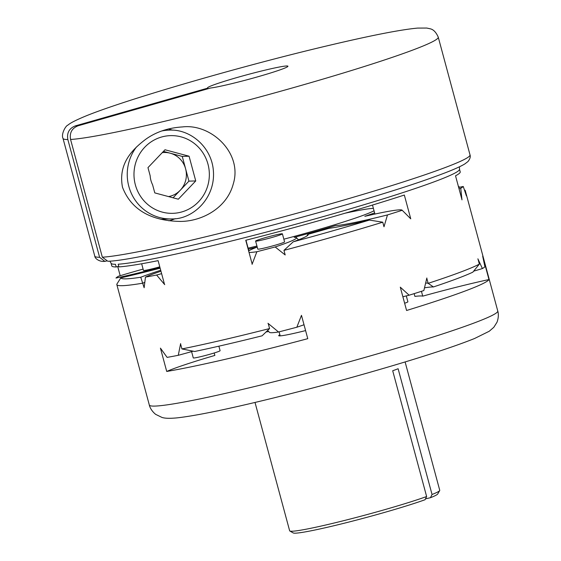 <?xml version="1.0" encoding="UTF-8"?>
<svg xmlns="http://www.w3.org/2000/svg" width="561" height="561" viewBox="0 0 561 561"><rect width="100%" height="100%" fill="white"/><g stroke="black" fill="none" stroke-linecap="round" stroke-linejoin="round"><path stroke-width="0.84" d="M168.819 220.803A47.194 45.75 88.2 0 0 175.305 218.657M172.522 130.173A47.194 45.75 88.2 0 0 168.335 128.946M122.487 187.213C132.838 214.267 158.006 221.111 180.607 221.42C201.329 221.378 226.833 208.594 233.313 183.777C242.766 152.95 210.992 123.427 182.444 126.926C168.251 127.817 156.049 131.912 145.832 139.212C131.744 149.822 118.083 164.071 122.487 187.213M262.106 335.815L269.575 328.564A180.446 10.484 164.9 0 1 181.932 348.935L194.688 351.488A174.899 10.161 164.9 0 0 262.106 335.815M472.832 272.162L479.353 264.112A180.446 10.484 164.9 0 1 428.155 283.34L433.45 286.944A174.899 10.161 164.9 0 0 472.832 272.162M424.53 287.807A91.892 5.337 164.9 0 1 433.45 286.944M425.673 283.074A86.338 5.014 164.9 0 1 428.155 283.333A86.338 5.014 164.9 0 1 428.155 283.34L426.788 278.277M106.338 261.131L104.809 261.356L99.613 257.282L67.846 139.549C66.703 132.88 69.199 128.329 75.328 125.888L207.829 88.098L208.005 88.743M118.743 266.237L116.19 266.966L115.468 264.287A180.446 10.484 -15.1 0 1 111.057 263.214L109.886 261.117M207.829 88.098A41.64 2.419 -15.1 0 1 207.535 87.916A41.64 2.419 -15.1 0 1 247.106 74.732A41.64 2.419 -15.1 0 1 287.94 66.219A41.64 2.419 -15.1 0 1 255.844 77.341A41.64 2.419 -15.1 0 1 210.55 88.014L78.056 125.804C71.927 128.231 69.431 132.789 70.567 139.465A194.33 11.29 -15.1 0 0 278.754 91.766A194.33 11.29 -15.1 0 0 438.246 37.145C436.044 32.159 433.302 29.361 430.021 28.758L426.767 28.05L417.594 28.092C400.849 29.628 371.347 35.392 329.09 45.378C239.638 66.387 117.487 102.046 81.892 117.67C71.983 121.961 69.333 123.911 67.867 125.138C65.539 125.818 60.932 134.345 63.007 138.392A194.33 11.29 -15.1 0 0 67.846 139.549M164.527 284.427L158.104 260.641A180.446 10.484 -15.1 0 1 118.911 266.882L118.189 264.203A180.446 10.484 -15.1 0 0 157.382 257.962A180.446 10.484 -15.1 0 0 350.092 208.86A180.446 10.484 -15.1 0 0 459.494 169.198L459.459 166.799M70.567 139.465L102.333 257.197L107.824 261.258C143.714 260.816 357.532 205.291 435.063 176.568C449.684 171.322 459.613 167.108 464.852 163.917L467.951 161.554C470.006 158.987 470.693 156.764 470.013 154.878L438.246 37.145M117.712 266.531L120.187 275.71M180.565 343.879L181.932 348.935M459.494 169.198L460.216 171.869A180.446 10.484 -15.1 0 1 455.525 175.81L461.948 199.604M477.986 259.049L479.353 264.112M374.608 212.907A105.496 6.129 164.9 0 1 364.832 216.315A79.95 4.642 164.9 0 1 402.111 210.179L410.75 218.832L404.334 195.039A180.446 10.484 -15.1 0 1 245.753 240.262L252.17 264.056M245.963 240.213L248.832 250.837M268.214 323.501L269.575 328.564M372.49 205.053L374.916 214.057M111.057 263.214L111.779 265.886A180.446 10.484 -15.1 0 0 116.19 266.966M267.969 323.297L278.536 331.993A180.446 10.484 164.9 0 0 296.832 327.231L301.481 315.345L307.772 338.669A180.446 10.484 164.9 0 1 186.981 367.665A180.446 10.484 164.9 0 1 166.722 371.452L160.432 348.129L167.115 357.385A180.446 10.484 164.9 0 0 178.279 355.302L180.621 343.605M164.717 284.651L156.617 275.03A180.446 10.484 164.9 0 1 145.453 277.113L144.142 287.751L140.762 277.246A91.611 5.322 -15.1 0 1 160.705 270.262M140.762 277.246A174.899 10.161 -15.1 0 1 120.769 277.877L116.961 283.971A180.446 10.484 -15.1 0 0 116.835 284.616A180.446 10.484 -15.1 0 0 142.901 283.158A86.057 5 -15.1 0 1 144.766 282.358M159.962 267.506A79.95 4.642 164.9 0 1 115.973 278.039A180.446 10.484 164.9 0 1 118.476 276.229A79.95 4.642 164.9 0 1 143.097 269.098M477.881 258.824L482.404 268.565A180.446 10.484 164.9 0 0 484.907 266.748L482.677 256.223L488.975 279.546A180.446 10.484 164.9 0 1 406.585 310.485L400.288 287.162L409.137 295.205A180.446 10.484 164.9 0 0 423.843 290.556L426.858 277.983M458.667 187.458A79.95 4.642 164.9 0 1 463.253 186.476L466.387 195.845L465.146 191.252A180.446 10.484 -15.1 0 0 465.272 190.6A180.446 10.484 -15.1 0 0 464.817 190.095L464.424 189.87M463.253 186.476A180.446 10.484 164.9 0 1 460.749 188.293L461.969 199.87M306.727 236.104L307.877 234.358A91.611 5.322 -15.1 0 1 308.087 234.982A91.611 5.322 -15.1 0 1 293.242 241.805L283.95 250.367L285.184 254.96L275.171 246.959A180.446 10.484 164.9 0 1 256.875 251.721L252.064 264.35M405.778 213.825L402.181 210.284A180.446 10.484 164.9 0 1 387.476 214.933L383.997 226.784L382.756 222.191L369.376 220.087A174.899 10.161 -15.1 0 1 293.242 241.805M283.95 250.367A180.446 10.484 -15.1 0 0 382.756 222.191M473.659 271.159A79.95 4.642 -15.1 0 0 482.404 268.565M178.279 355.302A79.95 4.642 -15.1 0 0 193.18 351.179M267.583 330.415L269.553 332.385A79.95 4.642 -15.1 0 0 278.536 331.993M256.875 251.721A79.95 4.642 164.9 0 1 249.035 252.422M248.642 250.97A79.95 4.642 164.9 0 1 257.219 247.064M161.617 273.663A79.95 4.642 164.9 0 1 156.617 275.03M460.749 188.293A79.95 4.642 164.9 0 1 459.031 188.805M402.875 296.748A79.95 4.642 -15.1 0 0 409.137 295.205M296.832 327.231A79.95 4.642 -15.1 0 0 304.02 324.756M387.476 214.933A79.95 4.642 164.9 0 1 335.569 225.564A105.496 6.129 164.9 0 1 294.23 237.359A79.95 4.642 164.9 0 1 296.411 237.696A79.95 4.642 164.9 0 1 275.171 246.959M145.453 277.113A79.95 4.642 164.9 0 1 160.951 271.194M159.773 266.833A13.878 0.806 164.9 0 1 143.455 270.416L141.66 263.768M282.407 233.846L284.574 241.875A13.878 0.806 164.9 0 1 275.549 245.101A13.878 0.806 164.9 0 1 260.5 248.86A13.878 0.806 164.9 0 1 257.772 249.105L255.606 241.076A13.878 0.806 164.9 0 1 268.796 236.679A13.878 0.806 164.9 0 1 282.407 233.846A13.878 0.806 164.9 0 1 273.382 237.072A13.878 0.806 164.9 0 1 258.333 240.837A13.878 0.806 164.9 0 1 255.606 241.076M218.874 346.179L220.094 350.688A13.878 0.806 164.9 0 1 206.897 355.085A13.878 0.806 164.9 0 1 193.286 357.925L191.589 351.628M406.297 295.906L407.889 301.804A13.878 0.806 164.9 0 1 404.628 303.242M257.204 246.987A105.496 6.129 164.9 0 1 248.376 249.147M374.026 210.768A89.697 5.21 164.9 0 1 341.986 222.479A89.697 5.21 164.9 0 1 283.852 239.189M256.945 246.041A89.697 5.21 164.9 0 1 248.109 248.151M345.211 213.173A89.697 5.21 164.9 0 1 373.381 208.369M405.112 361.943L439.74 490.286A77.734 4.516 164.9 0 1 439.684 490.573A77.734 4.516 164.9 0 1 432.047 494.493L398.114 368.731A77.734 4.516 164.9 0 1 392.7 370.765L426.633 496.527L425.035 499.739A74.957 4.355 164.9 0 1 346.502 522.649A74.957 4.355 164.9 0 1 293.242 532.95L289.841 531.008A77.734 4.516 164.9 0 1 289.644 530.783L255.017 402.447M426.633 496.527A77.734 4.516 164.9 0 1 345.176 520.299A77.734 4.516 164.9 0 1 289.841 531.008M439.684 490.573L437.727 493.961A74.957 4.355 164.9 0 1 430.448 497.712L432.047 494.493M430.448 497.712L425.469 498.869M458.449 186.638L459.452 187.29M120.769 277.877A91.611 5.322 -15.1 0 0 160.144 268.186M307.877 234.358A117.985 6.858 -15.1 0 0 328.935 228.348A91.611 5.322 -15.1 0 0 369.376 220.087M265.928 331.993A86.057 5 164.9 0 1 268.719 331.551M166.722 371.452A86.057 5 164.9 0 1 214.863 355.429L214.197 352.981M414.151 293.634L414.895 296.39A112.431 6.536 164.9 0 1 422.742 296.145A86.057 5 164.9 0 1 488.975 279.546M422.742 296.145L421.437 291.327M305.591 330.583A37.475 2.181 164.9 0 1 278.698 335.674A37.475 2.181 164.9 0 1 279.883 334.742M150.173 175.789A22.209 21.528 88.2 0 0 152.585 184.751L154.787 192.9L178.328 199.204L195.74 180.93L189.071 156.21L164.99 149.766L147.971 167.634L150.173 175.789M168.552 196.581A22.209 21.528 88.2 0 0 180.228 190.277A22.209 21.528 88.2 0 0 185.6 168.784A22.209 21.528 88.2 0 0 170.221 153.202A22.209 21.528 88.2 0 0 162.248 152.648M163.447 151.386L182.262 156.421L188.931 181.14L173.069 197.795M182.262 156.421L189.071 156.21M188.931 181.14L195.74 180.93M102.333 257.197A194.33 11.29 -15.1 0 0 310.521 209.498A194.33 11.29 -15.1 0 0 470.013 154.878M104.809 261.356C99.739 262.015 94.921 258.726 94.774 256.125A194.33 11.29 -15.1 0 0 99.613 257.282M78.056 125.804L75.328 125.888M465.272 190.6L497.761 311.011A180.446 10.484 164.9 0 1 388.352 350.674A180.446 10.484 164.9 0 1 195.649 399.776A180.446 10.484 164.9 0 1 149.324 405.028L116.835 284.616M135.362 184.835A38.863 37.678 88.2 0 0 198.566 201.75A38.863 37.678 88.2 0 0 181.056 136.863A38.863 37.678 88.2 0 0 135.362 184.835M136.505 146.933A44.417 43.064 88.2 0 0 128.82 186.357A44.417 43.064 88.2 0 0 171.701 218.923C192.732 219.54 215.655 198.292 213.376 170.81C211.714 146.954 190.123 128.721 168.903 130.131A44.417 43.064 88.2 0 0 161.841 130.958M180.607 221.42L180.046 221.441M94.774 256.125L63.007 138.392M296.411 237.696L298.543 239.813M497.761 311.011C498.035 311.685 499.262 316.194 496.99 322.259L493.806 327.301L489.269 331.235L474.571 338.5C452.145 347.504 416.381 359.019 367.28 373.058C330.962 383.373 295.717 392.651 261.545 400.891C222.465 410.273 194.387 415.925 177.304 417.847C168.202 418.73 164.254 418.162 161.996 417.447L155.635 414.348C150.629 410.245 149.422 405.736 149.324 405.028M458.386 186.406L459.789 187.213M280.191 335.878L279.105 331.853M160.874 219.267L171.701 218.923M163.756 130.292L168.903 130.131"/></g></svg>
